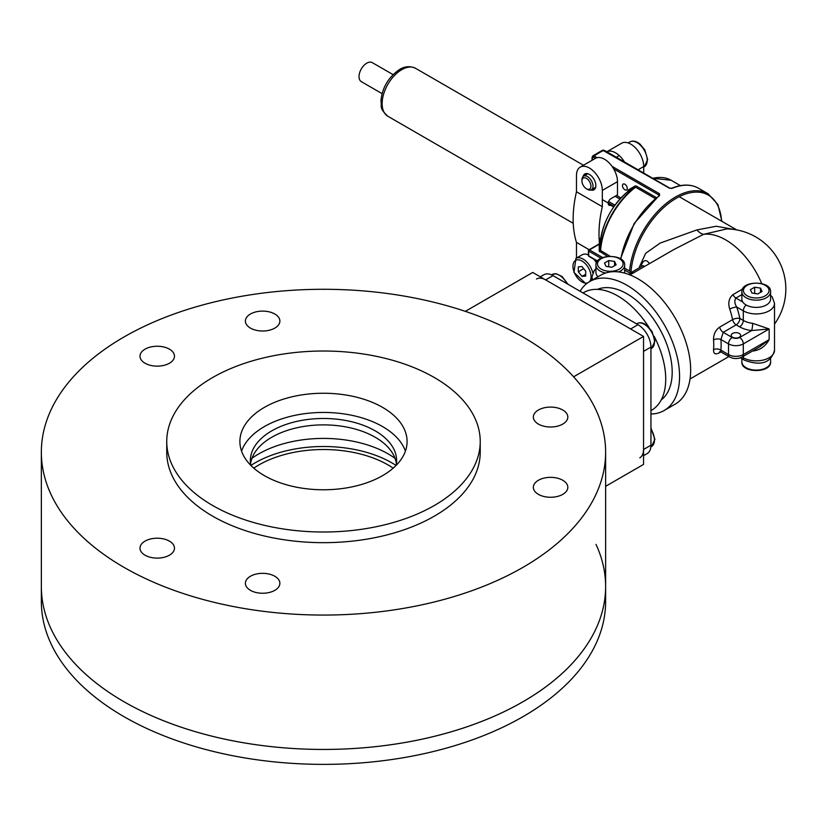 <?xml version="1.0" encoding="UTF-8"?>
<svg xmlns="http://www.w3.org/2000/svg" width="827" height="827" viewBox="0 0 827 827"><rect width="100%" height="100%" fill="white"/><g stroke="black" fill="none" stroke-linecap="round" stroke-linejoin="round"><path stroke-width="1.24" d="M395.037 458.344A91.435 52.783 0 0 0 251.925 458.344M393.197 468.144A91.435 52.783 0 0 0 253.775 468.144M396.071 465.456A96.656 55.802 0 0 0 250.901 465.456M405.406 451.108A83.599 48.266 0 0 0 323.481 412.446A83.599 48.266 0 0 0 241.556 451.108M382.591 475.639A83.599 48.266 0 0 0 407.08 441.515A83.599 48.266 0 0 0 323.481 393.249A83.599 48.266 0 0 0 239.892 441.515A83.599 48.266 0 0 0 291.497 486.1A83.599 48.266 0 0 0 382.591 475.639M434.32 505.504A156.737 90.494 0 0 0 480.229 441.515A156.737 90.494 0 0 0 323.481 351.02A156.737 90.494 0 0 0 166.744 441.515A156.737 90.494 0 0 0 263.503 525.114A156.737 90.494 0 0 0 434.32 505.504M166.744 441.515L166.744 452.173A156.737 90.494 0 0 0 263.503 535.782A156.737 90.494 0 0 0 434.32 516.162A156.737 90.494 0 0 0 480.229 452.173L480.229 441.515M538.398 410.006A17.243 9.955 180 0 1 557.181 407.845A17.243 9.955 180 0 1 567.829 417.046A17.243 9.955 180 0 1 550.586 427.001A17.243 9.955 180 0 1 533.343 417.046A17.243 9.955 180 0 1 538.398 410.006M538.398 480.27A17.243 9.955 180 0 1 557.181 478.109A17.243 9.955 180 0 1 567.829 487.31A17.243 9.955 180 0 1 550.586 497.265A17.243 9.955 180 0 1 533.343 487.31A17.243 9.955 180 0 1 538.398 480.27M145.045 349.159A17.243 9.955 180 0 1 163.829 346.999A17.243 9.955 180 0 1 174.476 356.189A17.243 9.955 180 0 1 157.233 366.144A17.243 9.955 180 0 1 139.99 356.189A17.243 9.955 180 0 1 145.045 349.159M250.436 314.022A17.243 9.955 180 0 1 269.23 311.862A17.243 9.955 180 0 1 279.877 321.062A17.243 9.955 180 0 1 262.635 331.017A17.243 9.955 180 0 1 245.392 321.062A17.243 9.955 180 0 1 250.436 314.022M145.045 541.116A17.243 9.955 180 0 1 163.829 538.966A17.243 9.955 180 0 1 174.476 548.156A17.243 9.955 180 0 1 157.233 558.111A17.243 9.955 180 0 1 139.99 548.156A17.243 9.955 180 0 1 145.045 541.116M250.436 576.254A17.243 9.955 180 0 1 269.23 574.093A17.243 9.955 180 0 1 279.877 583.293A17.243 9.955 180 0 1 262.635 593.248A17.243 9.955 180 0 1 245.392 583.293A17.243 9.955 180 0 1 250.436 576.254M522.984 567.353A282.131 162.888 0 0 0 605.622 452.173A282.131 162.888 0 0 0 323.481 289.285A282.131 162.888 0 0 0 41.35 452.173A282.131 162.888 0 0 0 215.516 602.666A282.131 162.888 0 0 0 522.984 567.353M522.984 701.73A282.131 162.888 0 0 0 605.622 586.55A282.131 162.888 180 0 1 323.481 749.448A282.131 162.888 180 0 1 41.35 586.55A282.131 162.888 0 0 0 215.516 737.043A282.131 162.888 0 0 0 522.984 701.73M396.422 463.906A73.148 42.229 0 0 0 323.481 424.882A73.148 42.229 0 0 0 250.55 463.906M396.195 465.332A73.148 42.229 0 0 0 396.629 460.711A73.148 42.229 0 0 0 323.481 418.483A73.148 42.229 0 0 0 250.343 460.711A73.148 42.229 0 0 0 250.777 465.332M596.009 544.393A282.131 162.888 180 0 1 605.622 586.55L605.622 601.487A282.131 162.888 180 0 1 323.481 764.375A282.131 162.888 180 0 1 41.35 601.487L41.35 452.173M465.312 311.365L532.722 272.445L643.551 336.434L643.551 464.412L605.622 486.317M643.551 336.434L573.607 376.812M540.3 276.818L543.897 274.74A18.287 10.555 60 0 1 553.036 275.639L638.01 324.701A18.287 10.555 60 0 1 650.942 347.102L650.942 445.215A18.287 10.555 60 0 1 647.159 453.589L643.551 455.667M536.506 278.999A18.287 10.555 60 0 1 545.655 279.908L630.619 328.97L638.01 324.701M650.942 347.102L643.551 351.361L643.551 449.485A18.287 10.555 60 0 1 639.767 457.848M726.912 228.903L703.56 234.33L673.798 249.589L629.957 274.905M752.663 323.326A5.22 0.837 -83.4 0 1 751.65 330.552A23.507 13.573 180 0 1 739.607 326.83A5.22 3.019 120 0 0 743.308 320.431L743.308 310.838L736.743 307.055A65.312 37.711 60 0 1 739.865 318.457L743.308 320.431A18.287 10.555 0 0 0 752.663 323.326L769.162 328.97L743.308 343.898L743.308 354.566A10.451 6.037 0 0 1 728.525 354.566L728.525 343.898L720.906 339.504A65.312 37.711 60 0 1 720.906 350.162L728.525 354.566A5.22 3.019 120 0 0 729.61 356.954L721.154 352.075L720.906 350.162A5.22 3.308 5.2 0 0 713.536 349.749C713.474 353.966 715.52 354.917 719.676 352.612L720.865 351.93M739.607 326.83L736.175 324.856L723.243 332.32A5.22 3.019 60 0 1 719.676 327.099C715.51 330.087 713.463 334.366 713.536 339.938A5.22 2.698 -4.7 0 1 720.906 339.504L723.243 332.32L732.215 337.499A5.22 3.019 0 0 0 739.607 337.499L751.65 330.552L769.162 328.97L769.162 339.628C765.409 346.43 759.91 350.234 752.663 351.051A5.22 0.837 96.6 0 0 752.663 350.927M742.532 289.099L732.96 294.629C728.918 298.102 727.843 302.94 729.734 309.143A5.22 1.385 -18.8 0 1 736.743 307.055C734.531 303.561 734.262 300.563 735.916 298.04L742.77 302M732.588 337.292A4.704 2.719 0 0 0 737.715 337.871A4.704 2.719 0 0 0 740.62 335.369A4.704 2.719 0 0 0 735.916 332.65A4.704 2.719 0 0 0 731.213 335.369A4.704 2.719 0 0 0 732.588 337.292M638.951 268L645.67 253.31L660.142 243.086L696.83 229.947L716.254 226.247L734.914 229.596M761.688 283.547A60.082 34.693 -120 0 0 703.56 234.33A26.123 8.342 64.1 0 1 696.83 229.947M648.709 264.082A5.22 4.094 153.1 0 0 649.236 263.255C646.207 259.223 643.561 259.864 641.307 265.157A5.22 2.574 -173.6 0 1 642.248 266.098M629.792 273.034C632.004 271.938 632.283 272.104 630.619 273.51L624.674 270.078M644.709 266.387L642.992 265.674M719.676 327.099L732.608 319.635A5.22 3.019 60 0 0 736.175 324.856A5.22 3.019 120 0 0 739.865 318.457A5.22 2.13 -11.6 0 0 732.608 319.635A60.082 34.693 -120 0 0 729.734 309.143M769.162 339.628L759.889 346.761L742.222 356.954A5.22 3.019 60 0 0 743.308 354.566L769.162 339.628M650.942 413.996A74.451 42.983 -120 0 0 664.153 410.512L675.235 404.114A74.451 42.983 -120 0 0 675.235 318.137A74.451 42.983 -120 0 0 600.784 275.153L589.703 281.552A74.451 42.983 -120 0 0 580.078 291.259M661.218 399.937A63.999 36.957 -120 0 0 658.933 327.554A63.999 36.957 -120 0 0 597.394 289.388M664.153 410.512A74.451 42.983 -120 0 0 664.153 324.535A74.451 42.983 -120 0 0 589.703 281.552M650.942 410.595L651.655 410.182A67.917 39.21 -120 0 0 654.116 336.238M648.999 327.389A67.917 39.21 -120 0 0 583.728 292.541L583.025 292.954M606.811 151.775L621.635 143.226A18.287 10.555 60 0 1 630.774 144.125A18.287 10.555 60 0 1 643.706 166.527L643.706 173.081M624.426 161.947A18.287 10.555 -120 0 0 615.629 152.871A18.287 10.555 -120 0 0 606.832 151.786M624.861 189.776A3.401 1.964 -120 0 0 626.566 189.941A3.401 1.964 -120 0 0 626.566 186.023A3.401 1.964 -120 0 0 623.165 184.059A3.401 1.964 -120 0 0 622.648 186.778A3.401 1.964 -120 0 0 624.861 189.776M607.556 256.391L599.213 251.077L599.244 244.244L600.288 242.239L600.257 250.281A58.21 33.607 -60 0 1 635.074 187.191L628.127 191.316A1.044 0.858 59.2 0 0 628.251 190.045L627.817 191.027A1.044 0.6 0 0 1 628.117 191.357L628.127 191.45M628.251 190.045L635.208 185.92L636.252 186.013L656.369 197.632M595.43 158.35L593.466 157.223L592.359 157.864A1.044 0.6 180 0 1 592.049 157.44L592.049 160.304M592.359 157.016L592.783 155.889L594.127 155.993A65.312 37.711 120 0 1 603.886 150.359A1.044 0.6 -60 0 1 604.33 150.338L602.635 150.194L669.281 188.111L672.258 188.308A1.044 0.682 -112.6 0 0 671.751 188.246L671.751 188.246A1.044 0.682 -112.6 0 0 671.503 188.494M658.85 195.844L658.85 194.976L658.85 196.04L659.491 195.679L659.512 193.745L612.001 166.31M602.635 150.194L592.783 155.889L592.049 157.44M620.488 258.82L634.175 223.476L659.16 195.451M599.213 251.077A1.044 0.858 -179.8 0 0 600.257 250.281L610.099 256.236M635.208 185.92A1.044 0.858 59.4 0 1 635.074 187.191L635.622 187.222A58.521 33.783 120 0 0 600.567 250.726A1.044 0.6 120 0 1 599.823 251.935M598.5 244.668A1.044 0.6 60 0 1 598.717 244.192L598.717 244.192A1.044 0.6 60 0 1 599.244 244.244L589.444 249.899L602.707 257.559M588.679 255.036A1.044 0.631 -2.3 0 0 588.4 255.481L588.4 250.715A1.044 0.579 2.2 0 1 588.71 250.323A1.044 0.6 60 0 1 588.917 249.847L598.717 244.192L600.288 242.218A1.044 0.538 4.8 0 0 600.288 242.239A48.369 27.932 120 0 1 628.127 191.316L627.817 191.874L628.127 191.316M576.471 258.076L576.471 242.383L589.155 249.713M599.503 243.562A104.491 60.33 -60 0 1 602.325 206.698L602.325 190.417A18.287 10.555 -120 0 0 589.403 168.015A18.287 10.555 -120 0 0 580.254 167.116A18.287 10.555 -120 0 0 576.471 175.479L576.471 191.771L602.325 206.698M576.471 242.383A104.491 60.33 -60 0 1 576.471 191.771M590.881 190.003A9.138 5.282 -120 0 0 593.972 189.796A9.138 5.282 -120 0 0 595.368 182.478A9.138 5.282 -120 0 0 589.403 174.414A9.138 5.282 -120 0 0 584.823 173.959A9.138 5.282 -120 0 0 583.107 176.533M580.254 167.116L595.399 158.37A18.287 10.555 60 0 1 604.547 159.27A18.287 10.555 60 0 1 617.48 181.671L617.48 194.893L610.977 198.645A3.866 2.233 120 0 0 608.258 203.008M608.238 203.38L608.238 203.463A3.866 2.233 120 0 0 609.044 205.241A3.866 2.233 120 0 0 610.688 205.189M393.042 74.616L372.274 62.625A10.968 6.337 120 0 0 361.296 68.961A10.968 6.337 120 0 0 361.296 81.625L382.074 93.627M590.954 186.189A6.368 3.68 60 0 1 586.446 188.794A6.368 3.68 60 0 1 581.939 180.989A6.368 3.68 60 0 1 586.446 178.384A6.368 3.68 60 0 1 590.954 186.189M581.939 180.989L581.939 179.79A7.836 4.528 60 0 1 583.562 176.203A7.836 4.528 60 0 1 589.599 178.301A7.836 4.528 60 0 1 593.021 186.189A7.836 4.528 60 0 1 591.398 189.776A7.836 4.528 60 0 1 587.48 189.393L586.446 188.794M582.012 266.542L585.702 271.142L585.702 276.063L582.012 276.394L578.311 271.794L578.311 266.873L582.012 266.542M596.432 262.8A14.369 8.291 -120 0 0 593.796 259.161M588.379 254.943A14.369 8.291 -120 0 0 582.218 254.757L575.933 258.386A14.369 8.291 60 0 1 592.804 272.879M585.702 274.264L582.012 276.394M583.728 268.672L578.311 271.794M614.575 261.446L616.136 264.816L611.866 267.276L606.036 266.377L604.475 263.007L608.744 260.546L614.575 261.446L614.575 265.715M624.623 273.117A14.369 8.291 0 0 0 624.674 272.445L624.674 265.188A14.369 8.291 180 0 1 620.467 271.06A14.369 8.291 180 0 1 618.689 271.928M605.571 273.024A14.369 8.291 180 0 1 595.936 265.188L595.936 272.445A14.369 8.291 0 0 0 598.024 276.756M608.744 266.79L608.744 260.546M760.499 288.116L762.06 291.476L757.79 293.936L751.97 293.037L750.409 289.677L754.669 287.207L760.499 288.116L760.499 292.376M741.871 291.859L741.871 299.105A14.369 8.291 0 0 0 750.74 306.765A14.369 8.291 0 0 0 766.391 304.977A14.369 8.291 0 0 0 770.599 299.105L770.599 291.859A14.369 8.291 180 0 1 766.391 297.72A14.369 8.291 180 0 1 750.74 299.519A14.369 8.291 180 0 1 741.871 291.859C740.899 280.26 771.56 280.26 770.599 291.859M754.669 293.461L754.669 287.207M553.036 275.639L545.655 279.908M650.942 445.215L643.551 449.485M713.536 349.749A60.082 34.693 -120 0 0 713.536 339.938M742.057 357.047L743.308 357.76L743.308 356.334M774.517 350.297C769.772 367.364 754.007 363.684 744.383 360.158A5.22 3.019 -60 0 1 743.308 357.76A18.287 10.555 0 0 0 763.228 360.055A18.287 10.555 0 0 0 774.517 350.297L774.517 303.375A18.287 10.555 180 0 1 763.228 313.123A18.287 10.555 180 0 1 743.308 310.838A5.22 3.019 120 0 1 746.171 305.029M741.871 294.608L735.916 298.04A5.22 3.019 -120 0 1 732.96 294.629M592.804 279.764A18.287 10.555 180 0 1 592.018 276.714L592.018 280.219M628.902 274.502L630.619 273.51A5.22 3.019 -120 0 0 631.642 273.933M739.607 337.499A5.22 3.019 -120 0 1 743.308 343.898A10.451 6.037 180 0 1 728.525 343.898A5.22 3.019 -60 0 1 732.215 337.499M720.11 351.713A5.22 3.019 -120 0 0 719.676 352.612M643.706 166.527L638.03 169.804M659.512 193.745A1.044 0.6 -60 0 0 658.85 194.976L613.665 168.884M592.359 157.864L592.359 160.128L592.359 157.864M616.549 195.43L620.932 197.953M627.817 191.554L627.817 191.027M655.253 198.552L635.622 187.222A1.044 0.6 120 0 0 636.252 186.013M629.564 271.132A65.312 37.711 -60 0 1 660.122 208.921A65.312 37.711 -60 0 1 708.129 193.787L717.908 204.538L721.899 221.347M601.074 258.282L588.71 251.139A65.312 37.711 120 0 0 588.659 253.548A65.312 37.711 120 0 0 588.71 255.905L597.549 261.012M669.281 188.111A1.044 0.6 -60 0 1 669.725 188.101L671.751 188.246C682.037 184.049 690.969 184.049 698.526 188.246A65.312 37.711 120 0 0 672.258 188.308M593.466 157.223A1.044 0.6 -60 0 1 594.127 155.993L597.084 157.699M659.491 195.679A65.312 37.711 120 0 0 620.829 259.037M721.558 221.15A64.268 37.101 120 0 0 676.868 197.932A64.268 37.101 120 0 0 630.98 271.949M652.772 178.312L671.059 180.224A58.521 33.783 120 0 0 652.999 178.446M608.238 203.421L613.882 206.688M614.099 206.378L602.325 199.586M608.631 201.519L614.968 205.168M619.909 199.069L615.071 196.278M652.792 178.322A58.21 33.607 -60 0 1 660.887 177.495M589.413 256.318A1.044 0.6 -60 0 1 588.71 255.905A1.044 0.631 -2.3 0 1 588.4 255.481A1.044 1.044 0 0 0 588.917 256.349L597.373 261.229M588.71 251.139A1.044 0.6 -60 0 1 589.444 249.899A1.044 0.6 60 0 0 588.917 249.847A1.044 1.044 0 0 0 588.4 250.715A1.044 0.579 2.2 0 0 588.71 251.139M604.537 150.731A1.044 0.6 -60 0 0 604.33 150.338L669.725 188.101A1.044 0.6 -60 0 1 669.911 188.37M387.873 116.276A27.694 15.992 -60 0 1 387.873 84.302A27.694 15.992 -60 0 1 415.567 68.321C409.944 65.736 404.372 66.274 398.883 69.933C388.111 77.717 382.126 88.034 380.937 100.894C382.167 106.559 378.487 107.624 387.873 116.276L573.235 223.3M617.48 181.671L602.325 190.417M647.221 160.231A14.369 8.291 -120 0 0 640.946 145.769A14.369 8.291 -120 0 0 629.874 141.924C632.831 140.394 636.159 141.076 639.871 143.96L644.781 149.821L647.675 159.59L644.243 166.806A14.369 8.291 -120 0 0 647.221 160.231M589.475 281.687A12.798 7.391 -120 0 0 591.057 276.694A12.798 7.391 -120 0 0 580.016 260.123A12.798 7.391 -120 0 0 573.835 271.235A12.798 7.391 -120 0 0 587.594 282.917M619.351 269.137A12.798 7.391 0 0 0 613.613 256.773A12.798 7.391 0 0 0 597.942 265.829A12.798 7.391 0 0 0 619.351 269.137M765.285 295.797A12.798 7.391 0 0 0 759.548 283.434A12.798 7.391 0 0 0 743.866 292.489A12.798 7.391 0 0 0 765.285 295.797M741.871 358.701L741.871 361.812A14.369 8.291 0 0 0 756.229 370.114A14.369 8.291 0 0 0 770.599 361.812L770.599 358.36M650.849 446.931L651.48 446.57A14.369 8.291 -120 0 0 654.457 439.985A14.369 8.291 -120 0 0 650.942 429.099M654.457 341.871A14.369 8.291 -120 0 0 648.182 327.409A14.369 8.291 -120 0 0 637.11 323.564C640.067 322.034 643.396 322.716 647.096 325.6L652.017 331.462L654.912 341.231L651.48 348.446A14.369 8.291 -120 0 0 654.457 341.871M567.002 283.702A14.369 8.291 -120 0 0 552.136 274.502L556.24 273.758L562.133 276.549L568.035 284.302M605.622 586.55L605.622 452.173M728.897 356.54L690.038 378.973M736.723 229.906L679.205 196.692M774.517 324.07A60.082 60.082 0 0 0 726.592 228.903M595.936 268.651L594.282 270.388L592.018 276.714M633.348 272.951L624.674 268.31M631.549 272.279L642.961 265.684M774.517 303.375L772.273 297.069L770.599 295.311M744.383 360.158L740.33 357.812M729.61 356.954C733.807 359.073 738.015 359.073 742.222 356.954M721.154 352.075L719.635 351.702L720.627 351.258M698.526 188.246L708.129 193.787M671.059 180.224L680.425 185.63M600.288 242.218C602.883 221.998 612.145 205.044 628.086 191.347M608.258 203.783L613.706 206.936M583.469 165.255L415.567 68.321M600.64 239.117L599.099 238.228M591.398 189.776L595.667 187.305M583.562 176.203L587.832 173.732M616.342 157.275L619.278 155.579M643.706 167.116L644.243 166.806M628.148 142.926L629.874 141.924M586.178 284.012L573.948 272.414L575.933 258.386M595.936 265.188C594.975 253.6 625.636 253.6 624.674 265.188M741.871 361.812C740.899 373.411 771.56 373.411 770.599 361.812M650.942 427.91L654.912 439.354L651.48 446.57M650.942 348.756L651.48 348.446M636.573 323.874L637.11 323.564M551.516 274.864L552.136 274.502"/></g></svg>
